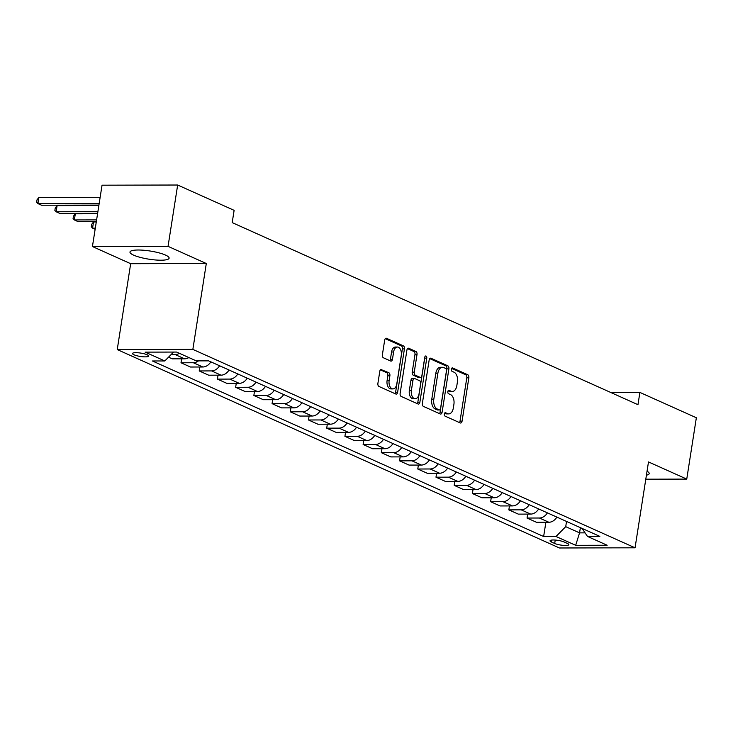 <?xml version="1.0" encoding="UTF-8"?>
<svg xmlns="http://www.w3.org/2000/svg" width="733" height="733" viewBox="0 0 733 733"><rect width="100%" height="100%" fill="white"/><g stroke="black" fill="none" stroke-linecap="round" stroke-linejoin="round"><path stroke-width="1.1" d="M444.317 413.98A1.741 1.035 89.9 0 0 445.059 416.115L460.251 422.941A2.492 1.475 89.9 0 0 460.636 423.023A2.492 1.475 89.9 0 0 462.065 421.173L468.845 377.816A2.492 1.475 89.9 0 0 467.801 374.774L452.6 367.948A1.741 1.035 89.9 0 0 452.334 367.893A1.741 1.035 89.9 0 0 451.336 369.185A1.741 1.035 89.9 0 0 452.069 371.319L454.039 372.208A7.971 4.737 89.9 0 1 457.41 381.966L456.842 385.576A7.971 4.737 89.9 0 1 452.288 391.504A7.971 4.737 89.9 0 1 451.061 391.23L449.091 390.35A1.741 1.035 89.9 0 0 448.825 390.286A1.741 1.035 89.9 0 0 447.826 391.587A1.741 1.035 89.9 0 0 448.569 393.722L450.529 394.601A7.971 4.737 89.9 0 1 453.901 404.359L453.333 407.979A7.971 4.737 89.9 0 1 448.779 413.898A7.971 4.737 89.9 0 1 447.551 413.632L445.591 412.743A1.741 1.035 89.9 0 0 445.316 412.688A1.741 1.035 89.9 0 0 444.317 413.98M133.608 255.139A19.809 4.123 -171.1 0 0 155.213 259.949A19.809 4.123 -171.1 0 0 169.112 258.172A19.809 4.123 -171.1 0 0 165.493 255.066A19.809 4.123 -171.1 0 0 143.888 250.265A19.809 4.123 -171.1 0 0 129.979 252.042A19.809 4.123 -171.1 0 0 133.608 255.139M646.424 475.176A19.809 4.123 -171.1 0 0 649.2 473.582A19.809 4.123 -171.1 0 0 647.047 471.218M134.002 354.79A8.127 1.695 -171.1 0 0 142.862 356.76A8.127 1.695 -171.1 0 0 148.561 356.027A8.127 1.695 -171.1 0 0 147.076 354.754A8.127 1.695 -171.1 0 0 138.216 352.784A8.127 1.695 -171.1 0 0 132.508 353.517A8.127 1.695 -171.1 0 0 134.002 354.79M381.609 369.478A2.492 1.475 89.9 0 0 381.224 369.395A2.492 1.475 89.9 0 0 379.804 371.246L377.898 383.405A2.492 1.475 89.9 0 0 378.952 386.456L395.829 394.024A2.492 1.475 89.9 0 0 396.205 394.116A2.492 1.475 89.9 0 0 397.634 392.265L404.424 348.908A2.492 1.475 89.9 0 0 403.37 345.857L386.493 338.289A2.492 1.475 89.9 0 0 386.108 338.206A2.492 1.475 89.9 0 0 384.688 340.057L382.388 354.745A2.492 1.475 89.9 0 0 383.441 357.796L390.662 361.039A2.492 1.475 89.9 0 0 391.046 361.122A2.492 1.475 89.9 0 0 392.467 359.271L393.612 351.987A6.67 3.958 89.9 0 1 397.414 347.03A6.67 3.958 89.9 0 1 401.263 355.413L396.791 383.955A6.67 3.958 89.9 0 1 392.98 388.911A6.67 3.958 89.9 0 1 389.141 380.528L389.883 375.763A2.492 1.475 89.9 0 0 388.829 372.721L380.839 369.478M206.303 263.514L168.049 246.352L177.661 185.018L102.043 185.192L92.431 246.535L130.676 263.697L117.234 349.568L192.852 349.394L206.303 263.514L130.676 263.697M645.791 479.19L686.748 479.098L648.494 461.937L635.053 547.808L192.852 349.394M686.748 479.098L696.35 417.755L639.891 392.421L610.781 392.494M177.661 185.018L234.12 210.344L232.196 222.612L637.967 404.689L639.891 392.421M422.373 403.361A2.492 1.475 89.9 0 0 423.427 406.412L440.304 413.98A2.492 1.475 89.9 0 0 440.689 414.072A2.492 1.475 89.9 0 0 442.109 412.221L448.898 368.864A2.492 1.475 89.9 0 0 447.845 365.822L430.967 358.245A2.492 1.475 89.9 0 0 430.583 358.162A2.492 1.475 89.9 0 0 429.162 360.013L422.373 403.361M418.067 404.002L401.189 396.434A2.492 1.475 89.9 0 1 400.136 393.383L406.925 350.035A2.492 1.475 89.9 0 1 408.345 348.184A2.492 1.475 89.9 0 1 408.73 348.267L415.95 351.51A2.492 1.475 89.9 0 1 417.004 354.561L414.255 372.135A2.492 1.475 89.9 0 0 415.309 375.186L420.101 377.339A2.492 1.475 89.9 0 0 420.476 377.422A2.492 1.475 89.9 0 0 421.906 375.571L424.774 357.264A1.741 1.035 89.9 0 1 425.772 355.972A1.741 1.035 89.9 0 1 426.771 358.162L419.872 402.243A2.492 1.475 89.9 0 1 418.451 404.094A2.492 1.475 89.9 0 1 418.067 404.002M567.36 543.428L564.153 541.999A7.871 1.64 -171.1 0 0 555.568 540.084A7.871 1.64 -171.1 0 0 550.043 540.789A7.871 1.64 -171.1 0 0 551.491 542.026L554.689 543.465A7.871 1.64 -171.1 0 0 563.274 545.37A7.871 1.64 -171.1 0 0 568.808 544.665A7.871 1.64 -171.1 0 0 567.36 543.428M117.234 349.568L559.435 547.982L635.053 547.808M582.048 528.401L587.481 536.419L599.841 536.391L208.639 360.856L196.279 360.883L176.607 352.06L145.134 352.133L164.806 360.957L152.437 360.984L543.639 536.519L556.008 536.492L565.72 526.66L566.536 521.447M587.481 536.419L607.153 545.242L575.68 545.315L556.008 536.492M168.049 246.352L92.431 246.535M580.38 527.65L579.556 532.873L585.062 532.854M565.72 526.66L579.556 532.873L575.68 545.315M545.874 522.272L543.639 536.519M527.659 514.099L527.045 518.048L536.51 522.29L548.88 522.263A10.161 7.898 -65.8 0 0 556.869 517.104M509.444 505.926L508.83 509.875L518.304 514.126L530.665 514.09A10.161 7.898 -65.8 0 0 538.663 508.931M491.238 497.753L490.615 501.702L500.089 505.953L512.449 505.917A10.161 7.898 -65.8 0 0 520.448 500.767M473.023 489.58L472.409 493.529L481.874 497.78L494.244 497.753A10.161 7.898 -65.8 0 0 502.233 492.594M454.808 481.416L454.194 485.356L463.659 489.607L476.029 489.58A10.161 7.898 -65.8 0 0 484.018 484.421M436.602 473.243L435.979 477.183L445.453 481.434L457.813 481.407A10.161 7.898 -65.8 0 0 465.812 476.248M418.387 465.07L417.764 469.01L427.238 473.261L439.608 473.234A10.161 7.898 -65.8 0 0 447.597 468.075M400.172 456.897L399.558 460.837L409.023 465.089L421.393 465.061A10.161 7.898 -65.8 0 0 429.382 459.903M381.957 448.724L381.343 452.664L390.817 456.916L403.177 456.888A10.161 7.898 -65.8 0 0 411.176 451.73M363.751 440.551L363.128 444.5L372.602 448.743L384.962 448.715A10.161 7.898 -65.8 0 0 392.961 443.557M345.536 432.378L344.922 436.327L354.387 440.57L366.757 440.542A10.161 7.898 -65.8 0 0 374.746 435.384M327.321 424.205L326.707 428.154L336.172 432.406L348.541 432.369A10.161 7.898 -65.8 0 0 356.531 427.211M309.115 416.032L308.492 419.982L317.966 424.233L330.326 424.196A10.161 7.898 -65.8 0 0 338.325 419.047M290.9 407.86L290.277 411.809L299.751 416.06L312.121 416.032A10.161 7.898 -65.8 0 0 320.11 410.874M272.685 399.696L272.071 403.636L281.536 407.887L293.906 407.86A10.161 7.898 -65.8 0 0 301.895 402.701M254.47 391.523L253.856 395.463L263.33 399.714L275.69 399.687A10.161 7.898 -65.8 0 0 283.689 394.528M236.264 383.35L235.641 387.29L245.115 391.541L257.475 391.514A10.161 7.898 -65.8 0 0 265.474 386.355M218.049 375.177L217.435 379.117L226.9 383.368L239.27 383.341A10.161 7.898 -65.8 0 0 247.259 378.182M199.834 367.004L199.22 370.944L208.685 375.195L221.054 375.168A10.161 7.898 -65.8 0 0 229.044 370.009M181.619 358.831L181.005 362.78L190.479 367.022L202.839 366.995A10.161 7.898 -65.8 0 0 210.838 361.836M168.535 357.182L172.264 358.849L184.624 358.822A10.161 7.898 -65.8 0 0 188.848 357.548M527.045 518.048L539.406 518.011A10.161 7.898 -65.8 0 0 547.404 512.862M508.83 509.875L521.2 509.847A10.161 7.898 -65.8 0 0 529.189 504.689M490.615 501.702L502.985 501.674A10.161 7.898 -65.8 0 0 510.974 496.516M472.409 493.529L484.77 493.501A10.161 7.898 -65.8 0 0 492.768 488.343M454.194 485.356L466.555 485.328A10.161 7.898 -65.8 0 0 474.553 480.17M435.979 477.183L448.349 477.156A10.161 7.898 -65.8 0 0 456.338 471.997M417.764 469.01L430.134 468.983A10.161 7.898 -65.8 0 0 438.123 463.824M399.558 460.837L411.919 460.81A10.161 7.898 -65.8 0 0 419.917 455.651M381.343 452.664L393.703 452.637A10.161 7.898 -65.8 0 0 401.702 447.478M363.128 444.5L375.498 444.464A10.161 7.898 -65.8 0 0 383.487 439.305M344.922 436.327L357.283 436.291A10.161 7.898 -65.8 0 0 365.272 431.141M326.707 428.154L339.067 428.127A10.161 7.898 -65.8 0 0 347.066 422.968M308.492 419.982L320.862 419.954A10.161 7.898 -65.8 0 0 328.851 414.796M290.277 411.809L302.647 411.781A10.161 7.898 -65.8 0 0 310.636 406.623M272.071 403.636L284.431 403.608A10.161 7.898 -65.8 0 0 292.43 398.45M253.856 395.463L266.216 395.435A10.161 7.898 -65.8 0 0 274.215 390.277M235.641 387.29L248.011 387.262A10.161 7.898 -65.8 0 0 256 382.104M217.435 379.117L229.796 379.089A10.161 7.898 -65.8 0 0 237.785 373.931M199.22 370.944L211.58 370.916A10.161 7.898 -65.8 0 0 219.579 365.758M181.005 362.78L193.375 362.743A10.161 7.898 -65.8 0 0 198.451 360.874M171.101 354.58L175.16 354.57A10.161 7.898 -65.8 0 0 179.374 353.297M173.584 352.06L164.806 360.957M444.574 413.22L445.508 413.632A7.971 4.737 89.9 0 0 446.736 413.907L448.779 413.898M452.288 391.504L450.245 391.504A7.971 4.737 89.9 0 1 449.017 391.239L448.083 390.817M459.444 422.575A2.492 1.475 89.9 0 0 460.012 421.173L466.802 377.825A2.492 1.475 89.9 0 0 465.748 374.774L451.592 368.424M439.488 413.623A2.492 1.475 89.9 0 0 440.066 412.221L446.855 368.873A2.492 1.475 89.9 0 0 445.801 365.822L429.74 358.611M439.259 409.903A1.741 1.035 89.9 0 0 439.525 409.967A1.741 1.035 89.9 0 0 440.524 408.666L446.479 370.614A1.741 1.035 89.9 0 0 445.746 368.479L443.667 367.554A7.971 4.737 89.9 0 0 442.448 367.288A7.971 4.737 89.9 0 0 437.885 373.207L433.817 399.219A7.971 4.737 89.9 0 0 437.189 408.977L439.259 409.903L437.216 409.912A1.741 1.035 89.9 0 0 437.482 409.967A1.741 1.035 89.9 0 0 437.748 409.912M442.448 367.288L440.405 367.288A7.971 4.737 89.9 0 0 435.842 373.207L437.885 373.207M437.216 409.912L435.136 408.977A7.971 4.737 89.9 0 1 431.774 399.219L435.842 373.207M407.502 348.633L413.907 351.51L415.95 351.51M420.476 377.422L418.433 377.431A2.492 1.475 89.9 0 1 418.057 377.339L413.265 375.195A2.492 1.475 89.9 0 1 412.212 372.144L414.96 354.561A2.492 1.475 89.9 0 0 413.907 351.51M417.251 403.645A2.492 1.475 89.9 0 0 417.828 402.243L424.728 358.171A1.741 1.035 89.9 0 0 424.746 357.42M411.396 390.377A6.67 3.958 89.9 0 0 415.235 398.761A6.67 3.958 89.9 0 0 419.047 393.813L420.623 383.762A2.492 1.475 89.9 0 0 419.569 380.711L414.777 378.558A2.492 1.475 89.9 0 0 414.392 378.475A2.492 1.475 89.9 0 0 412.972 380.326L411.396 390.377L409.353 390.387A6.67 3.958 89.9 0 0 413.192 398.77L415.235 398.761M412.734 378.567A2.492 1.475 89.9 0 0 412.349 378.485A2.492 1.475 89.9 0 0 410.929 380.335L412.972 380.326M409.353 390.387L410.929 380.335M392.98 388.911L390.936 388.911A6.67 3.958 89.9 0 1 387.097 380.528L387.839 375.772A2.492 1.475 89.9 0 0 386.786 372.721L380.381 369.844M397.414 347.03L395.371 347.039A6.67 3.958 89.9 0 0 391.569 351.987L393.612 351.987M389.846 360.673A2.492 1.475 89.9 0 0 390.423 359.271L391.569 351.987M395.014 393.667A2.492 1.475 89.9 0 0 395.591 392.265L402.38 348.917A2.492 1.475 89.9 0 0 401.327 345.866L385.265 338.655M556.64 517.48A6.725 5.232 -65.8 0 0 557.19 517.251M538.425 509.307A6.725 5.232 -65.8 0 0 538.975 509.078M520.21 501.134A6.725 5.232 -65.8 0 0 520.76 500.905M502.004 492.961A6.725 5.232 -65.8 0 0 502.554 492.732M483.789 484.788A6.725 5.232 -65.8 0 0 484.339 484.559M465.574 476.615A6.725 5.232 -65.8 0 0 466.124 476.386M447.368 468.442A6.725 5.232 -65.8 0 0 447.918 468.213M429.153 460.269A6.725 5.232 -65.8 0 0 429.703 460.049M410.938 452.096A6.725 5.232 -65.8 0 0 411.488 451.876M392.723 443.932A6.725 5.232 -65.8 0 0 393.273 443.703M374.517 435.759A6.725 5.232 -65.8 0 0 375.067 435.53M356.302 427.586A6.725 5.232 -65.8 0 0 356.852 427.357M338.087 419.413A6.725 5.232 -65.8 0 0 338.637 419.184M319.881 411.24A6.725 5.232 -65.8 0 0 320.431 411.011M301.666 403.068A6.725 5.232 -65.8 0 0 302.216 402.838M283.451 394.895A6.725 5.232 -65.8 0 0 284.001 394.666M265.236 386.722A6.725 5.232 -65.8 0 0 265.786 386.493M247.03 378.549A6.725 5.232 -65.8 0 0 247.58 378.329M228.815 370.376A6.725 5.232 -65.8 0 0 229.365 370.156M95.317 228.1L92.56 228.11L95.134 229.264M93.522 221.98L92.56 228.11L91.286 226.772L91.671 224.316L93.522 221.98L96.28 221.971M210.6 362.212A6.725 5.232 -65.8 0 0 211.15 361.983M96.609 219.891L74.354 219.937L77.991 221.577L96.353 221.531M75.316 213.807L74.354 219.937L73.071 218.599L73.456 216.143L75.316 213.807L97.562 213.752M97.892 211.672L56.139 211.764L59.785 213.404L97.636 213.312M57.101 205.634L56.139 211.764L54.865 210.426L55.25 207.97L57.101 205.634L98.854 205.533M99.184 203.453L37.924 203.591L41.57 205.231L98.918 205.093M38.886 197.461L37.924 203.591L36.65 202.253L37.035 199.797L38.886 197.461L100.137 197.314M539.406 518.011L548.88 522.263M521.2 509.847L530.665 514.09M502.985 501.674L512.449 505.917M484.77 493.501L494.244 497.753M466.555 485.328L476.029 489.58M448.349 477.156L457.813 481.407M430.134 468.983L439.608 473.234M411.919 460.81L421.393 465.061M393.703 452.637L403.177 456.888M375.498 444.464L384.962 448.715M357.283 436.291L366.757 440.542M339.067 428.127L348.541 432.369M320.862 419.954L330.326 424.196M302.647 411.781L312.121 416.032M284.431 403.608L293.906 407.86M266.216 395.435L275.69 399.687M248.011 387.262L257.475 391.514M229.796 379.089L239.27 383.341M211.58 370.916L221.054 375.168M193.375 362.743L202.839 366.995M175.16 354.57L184.624 358.822M555.229 540.056L554.689 543.465M551.793 540.056L551.491 542.026M445.508 413.632L447.551 413.632M448.559 390.35L449.091 390.35M449.017 391.239L451.061 391.23M452.069 367.957L452.6 367.948M465.748 374.774L467.801 374.774M466.802 377.825L468.845 377.816M460.012 421.173L462.065 421.173M445.05 412.752L445.591 412.743M430.207 358.245L430.967 358.245M445.801 365.822L447.845 365.822M446.855 368.873L448.898 368.864M440.066 412.221L442.109 412.221M431.774 399.219L433.817 399.219M435.136 408.977L437.189 408.977M407.969 348.267L408.73 348.267M414.96 354.561L417.004 354.561M412.212 372.144L414.255 372.135M413.265 375.195L415.309 375.186M418.057 377.339L420.101 377.339M424.728 358.171L426.771 358.162M417.828 402.243L419.872 402.243M386.786 372.721L388.829 372.721M387.839 375.772L389.883 375.763M387.097 380.528L389.141 380.528M390.423 359.271L392.467 359.271M385.723 338.289L386.493 338.289M401.327 345.866L403.37 345.857M402.38 348.917L404.424 348.908M395.591 392.265L397.634 392.265M437.482 409.967L439.525 409.967M412.349 378.485L414.392 378.475"/></g></svg>
